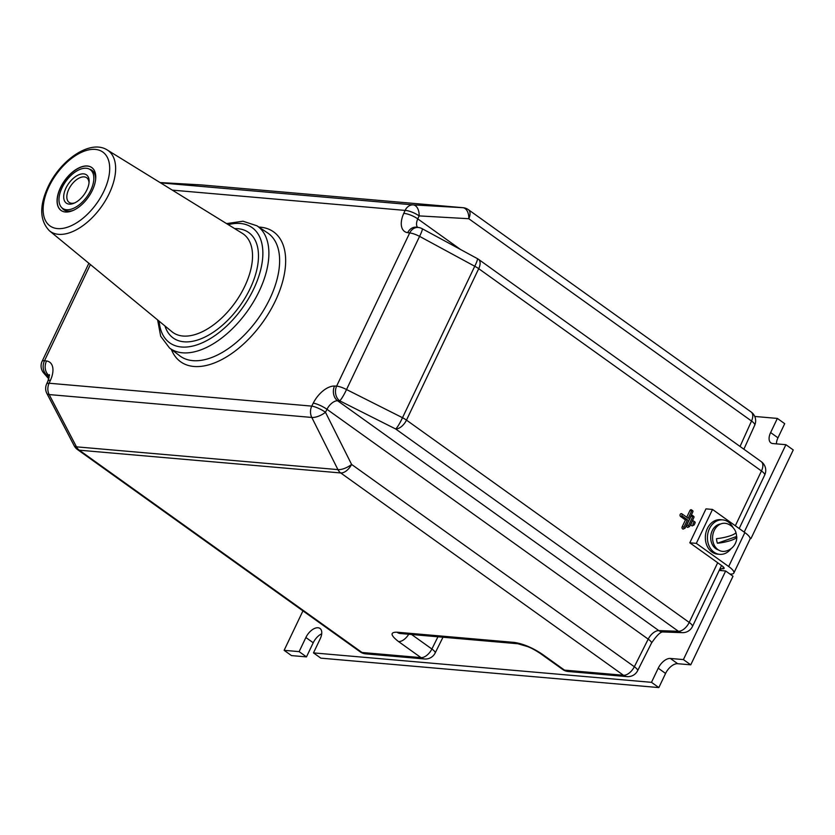 <?xml version="1.0" encoding="UTF-8"?>
<svg xmlns="http://www.w3.org/2000/svg" width="835" height="835" viewBox="0 0 835 835"><rect width="100%" height="100%" fill="white"/><g stroke="black" fill="none" stroke-linecap="round" stroke-linejoin="round"><path stroke-width="1.25" d="M60.485 187.604A26.386 14.466 125.6 0 1 92.414 168.054A26.386 14.466 125.6 0 1 92.341 190.38A26.386 14.466 125.6 0 1 61.759 210.9A26.386 14.466 125.6 0 1 60.485 187.604M682.863 514.485L681.871 513.817A1.524 1.211 95 0 0 680.598 516.479L685.452 519.944L682.216 526.708A1.524 1.211 95 0 0 684.22 528.325M687.476 519.798L683.969 527.146A0.866 0.689 95 0 0 685.149 527.981L692.873 511.792A0.866 0.689 95 0 0 691.693 510.947L688.197 518.295L682.905 514.506A0.866 0.689 95 0 0 682.185 516.009L687.476 519.798L685.452 519.944M691.693 510.947L689.94 510.519L686.735 517.251M683.969 527.146L682.216 526.708M721.544 565.514L692.455 626.511A10.813 2.787 -154.5 0 0 689.219 622.43A10.813 5.928 125.6 0 1 678.427 631.302A10.813 8.496 -87.9 0 0 682.31 632.659L662.708 631.959A10.813 8.496 -87.9 0 1 658.825 630.602A10.813 5.928 -54.4 0 0 648.2 639.14L326.965 409.296L325.473 412.271A10.813 4.185 153.4 0 1 311.799 417.448L49.15 394.569L76.476 446.84A10.813 3.914 152.4 0 1 74.2 445.765A10.813 10.813 0 0 0 77.488 449.554L360.229 651.864A10.813 5.928 -54.4 0 0 362.025 652.49L420.986 657.625L398.535 641.562A10.813 5.928 -54.4 0 0 408.722 634.256M398.535 641.562C390.498 635.299 389.945 632.168 396.886 632.189A10.813 8.601 95 0 0 400.435 633.525L400.163 633.504M562.727 669.493A10.813 10.813 0 0 0 568.082 671.476A10.813 8.601 -85 0 1 564.523 670.129A10.813 5.928 -54.4 0 1 562.727 669.493L540.276 653.429C535.225 650.1 530.966 647.814 527.511 646.561L517.888 643.754A10.813 8.601 -85 0 1 514.329 642.418L396.886 632.189M540.276 653.429A10.813 5.928 -54.4 0 0 542.072 654.066L564.523 670.129L623.474 675.264L340.732 472.954L79.283 450.19L362.025 652.49A10.813 8.601 -85 0 0 365.584 653.836L424.545 658.972A10.813 8.601 -85 0 1 420.986 657.625A10.813 5.928 -54.4 0 0 431.883 649.014L437.947 636.792M90.399 264.528L44.537 360.689A10.813 2.787 -154.5 0 0 42.126 361.294A10.813 10.813 0 0 0 43.712 373.026A10.813 9.185 -40.9 0 0 47.167 375.343L49.161 377.65M477.338 258.599A10.813 1.409 118.5 0 1 474.739 266.261L419.577 236.368A10.813 1.409 -61.5 0 0 422.176 228.707L477.338 258.599A10.813 10.813 0 0 1 478.486 259.309A10.813 5.928 125.6 0 1 478.716 268.672L406.478 420.12A10.813 5.928 125.6 0 1 395.686 428.992L339.709 400.821A10.813 1.503 -63.3 0 0 346.525 389.538A10.813 2.787 -154.5 0 0 336.62 386.125L409.682 232.955L407.668 232.673A10.813 8.694 98 0 1 416.529 227.224L418.544 227.506A10.813 8.694 98 0 0 409.682 232.955A10.813 2.787 -154.5 0 1 419.577 236.368L346.525 389.538L402.501 417.709A10.813 1.503 116.7 0 1 395.686 428.992L678.427 631.302L658.825 630.602L337.59 400.748A10.813 5.928 -54.4 0 0 326.965 409.296A10.813 2.484 26.7 0 0 313.25 403.138A21.616 11.857 -54.4 0 1 334.511 386.052L336.62 386.125A10.813 8.496 -87.9 0 0 339.709 400.821L337.59 400.748A10.813 8.496 -87.9 0 1 334.511 386.052M751.145 411.999A10.813 5.928 125.6 0 1 751.531 421.028A10.813 3.089 -155.7 0 1 754.704 425.234A10.813 10.813 0 0 0 751.145 411.999L468.404 209.689A10.813 10.813 0 0 0 463.049 207.706A10.813 8.601 95 0 0 462.851 207.696A10.813 6.68 93.2 0 1 468.79 218.718L419.128 215.9A10.813 6.68 -86.8 0 0 413.189 204.878L462.851 207.696L201.402 184.921L160.038 182.552L201.287 184.911A10.813 6.409 93.3 0 1 201.402 184.921A10.813 8.601 95 0 1 201.6 184.942A10.813 10.813 0 0 0 201.287 184.911A10.813 6.409 93.3 0 0 201.172 184.911M50.465 380.249L49.108 383.234A10.813 8.601 95 0 0 49.15 394.569A10.813 3.914 152.4 0 1 46.885 393.494A10.813 10.813 0 0 1 46.614 384.037L47.96 381.052A10.813 3.089 -155.7 0 1 50.465 380.249A21.616 11.857 -54.4 0 0 46.551 360.97A10.813 8.694 98 0 0 49.181 375.625A10.813 5.928 125.6 0 1 49.484 375.687M46.614 384.037A10.813 3.089 -155.7 0 1 49.108 383.234L311.758 406.113A10.813 2.484 -153.3 0 1 325.473 412.271L351.598 464.427A10.813 4.185 153.4 0 1 337.924 469.614L311.799 417.448A10.813 8.601 95 0 1 311.758 406.113L313.25 403.138M688.499 525.549A0.866 0.689 95 0 0 689.668 526.394L693.958 517.397A0.866 0.689 95 0 0 692.789 516.562L688.499 525.549L686.746 525.121A1.524 1.211 95 0 0 688.739 526.739M692.789 516.562L691.036 516.124L686.746 525.121M693.165 516.166A1.524 1.211 95 0 0 691.036 516.124M692.079 510.561A1.524 1.211 95 0 0 689.94 510.519M694.261 521.781A1.524 1.211 95 0 0 692.121 521.739L691.265 523.524A1.524 1.211 95 0 0 693.269 525.142M693.019 523.962A0.866 0.689 95 0 0 694.198 524.798L695.054 523.013A0.866 0.689 95 0 0 693.875 522.167L693.019 523.962M69.201 204.126A17.347 9.509 -54.4 0 0 73.866 203.281A17.347 9.509 -54.4 0 0 89.105 181.978A17.347 9.509 -54.4 0 0 83.625 173.868A17.347 9.509 -54.4 0 0 65.944 188.084A17.347 9.509 -54.4 0 0 69.201 204.126M89.011 183.011A15.134 8.298 -54.4 0 0 86.725 177.771A15.134 8.298 -54.4 0 0 84.21 176.884A15.134 8.298 -54.4 0 0 69.879 187.228A15.134 8.298 -54.4 0 0 69.117 202.383A15.134 8.298 -54.4 0 0 71.622 203.27A15.134 8.298 -54.4 0 0 74.816 202.853M66.518 209.731A23.777 13.036 125.6 0 1 62.573 208.332A23.777 13.036 125.6 0 1 63.773 184.525A23.777 13.036 125.6 0 1 86.297 168.263A23.777 13.036 125.6 0 1 90.253 169.662A23.777 13.036 125.6 0 1 89.042 193.47A23.777 13.036 125.6 0 1 66.518 209.731M750.143 538.471L750.989 538.544L749.997 537.834M744.204 532.114L785.902 444.69L772.845 443.552A11.888 6.523 125.6 0 1 770.872 442.853A11.888 6.523 125.6 0 1 770.621 432.561L777.364 418.418L754.756 416.456M750.989 538.544L793.25 449.95L785.902 444.69M776.425 443.865A11.888 6.523 125.6 0 1 777.969 437.822L784.712 423.679L777.364 418.418M302.948 610.865L284.119 650.329L299.128 651.634L305.871 637.502A11.888 6.523 125.6 0 1 319.972 628.452A11.888 6.523 125.6 0 1 320.233 638.744L313.48 652.886L651.488 682.331L658.231 668.188A11.888 6.523 125.6 0 1 670.348 658.45L683.395 659.587L725.657 570.983L719.206 570.42M299.128 651.634L306.476 656.894L291.478 655.59L284.119 650.329M306.476 656.894L313.219 642.762A11.888 6.523 125.6 0 1 321.715 633.786M651.488 682.331L658.836 687.581L320.838 658.147L313.48 652.886M658.836 687.581L665.578 673.448A11.888 6.523 125.6 0 1 677.696 663.71L690.754 664.837L683.395 659.587M690.754 664.837L733.005 576.244L725.657 570.983M729.884 574.01L729.988 574.021A17.295 4.457 25.5 0 0 733.84 573.05A17.295 4.457 25.5 0 0 728.673 566.516L696.327 543.366L689.804 542.802L705.982 508.87L712.516 509.444L744.851 532.584A17.295 4.457 -154.5 0 1 750.028 539.118L733.84 573.05M720.104 568.541L722.64 568.76L723.465 567.048M721.847 570.649L719.801 569.188M696.327 543.366L712.516 509.444M722.64 568.76A6.482 1.67 25.5 0 0 724.081 568.395A6.482 1.67 25.5 0 0 722.15 565.942L689.804 542.802M717.422 543.23A12.598 10.02 -85 0 1 716.795 541.007A12.598 10.02 -85 0 1 716.534 538.659A14.07 2.891 169 0 0 735.854 532.156A14.268 14.268 0 0 0 727.264 523.764A14.101 11.22 95 0 0 716.169 527.396A14.101 11.22 95 0 0 712.892 541.174A14.101 11.22 95 0 0 724.874 551.288A14.268 14.268 0 0 0 736.783 536.926A14.07 2.891 -11 0 0 736.595 536.487L717.422 543.23A14.07 2.891 -11 0 0 736.783 536.926M735.885 532.448A12.598 10.02 -85 0 1 736.324 534.139A12.598 10.02 -85 0 1 736.595 536.487M718.382 549.921A13.183 10.49 -85 0 1 710.762 536.195A13.183 10.49 -85 0 1 720.636 523.994M731.136 548.595A17.295 13.757 -85 0 1 719.707 554.336A17.295 13.757 -85 0 1 710.063 547.812A17.295 13.757 -85 0 1 709.28 529.046A17.295 13.757 -85 0 1 722.713 519.881A17.295 13.757 -85 0 1 732.358 526.405A17.295 13.757 -85 0 1 732.973 527.511M719.707 554.336L717.62 554.148A17.295 13.757 -85 0 1 707.976 547.635A17.295 13.757 -85 0 1 707.193 528.868A17.295 13.757 -85 0 1 720.626 519.694L722.713 519.881M192.822 360.647A75.547 41.426 -54.4 0 0 269.851 298.742A75.547 41.426 -54.4 0 0 267.617 232.923L256.94 225.784A75.15 41.207 125.6 0 1 259.163 291.248A75.15 41.207 125.6 0 1 169.505 347.986L179.713 355.783A75.547 41.426 -54.4 0 0 192.822 360.647M258.881 227.078A79.868 43.796 125.6 0 1 260.332 227.172A79.868 43.796 125.6 0 1 275.32 301.017A79.868 43.796 125.6 0 1 193.887 366.471A79.868 43.796 125.6 0 1 171.352 349.406M228.247 224.646A70.829 38.838 125.6 0 1 253.694 288.973A70.829 38.838 125.6 0 1 197.425 344.709A70.829 38.838 125.6 0 1 159.161 321.193M242.348 233.351A60.527 33.191 125.6 0 1 244.697 286.447A60.527 33.191 125.6 0 1 171.958 331.735L49.442 230.794A49.714 27.263 125.6 0 0 109.197 193.595A49.714 27.263 125.6 0 0 107.266 149.976L242.348 233.351M234.666 228.613A64.848 35.55 125.6 0 1 250.082 288.659A64.848 35.55 125.6 0 1 202.811 338.039A64.848 35.55 125.6 0 1 164.986 325.994M103.822 191.382A45.403 24.893 125.6 0 1 57.531 228.592A45.403 24.893 125.6 0 1 49.004 186.612A45.403 24.893 125.6 0 1 95.294 149.402A45.403 24.893 125.6 0 1 103.822 191.382M61.832 210.931A26.365 14.456 125.6 0 1 60.621 187.698A26.365 14.456 125.6 0 1 92.476 168.117M89.543 169.213A24.215 13.277 125.6 0 1 95.628 179.379M682.185 516.009L680.598 516.479M717.683 562.748L689.219 622.43L406.478 420.12A10.813 2.787 -154.5 0 0 402.501 417.709L474.739 266.261A10.813 2.787 -154.5 0 1 478.716 268.672L761.457 470.982A10.813 5.928 125.6 0 0 761.228 461.619L478.486 259.309M761.228 461.619A10.813 10.813 0 0 1 764.693 475.063A10.813 2.787 -154.5 0 0 761.457 470.982L735.332 525.768M662.792 631.959C660.381 631.886 656.613 635.602 651.488 643.096A10.813 2.484 -153.3 0 0 648.2 639.14L634.339 666.737A10.813 5.928 125.6 0 1 623.474 675.264A10.813 8.601 -85 0 0 627.033 676.611A10.813 10.813 0 0 0 637.627 670.693A10.813 2.484 -153.3 0 0 634.339 666.737L351.598 464.427A10.813 5.928 125.6 0 1 340.732 472.954A10.813 8.601 95 0 1 337.924 469.614L76.476 446.84A10.813 8.601 95 0 0 79.283 450.19A10.813 5.928 -54.4 0 1 77.488 449.554M411.592 634.496L431.883 649.014A10.813 2.568 26.4 0 1 435.16 653.001L442.978 637.23M514.329 642.418C523.127 643.775 532.375 647.657 542.072 654.066M49.474 375.833L47.167 375.343A10.813 8.694 98 0 1 44.537 360.689L46.551 360.97M740.04 446.464L751.531 421.028L468.79 218.718A10.813 5.928 125.6 0 0 468.404 209.689M160.571 182.875L413.189 204.878A10.813 8.601 95 0 0 405.1 210.41L403.754 213.395A10.813 3.089 -155.7 0 1 417.782 218.895L419.128 215.9A10.813 3.089 -155.7 0 0 405.1 210.41L172.323 190.129M403.754 213.395A21.616 11.857 -54.4 0 0 407.668 232.673M460.596 249.529L417.782 218.895A10.813 5.928 -54.4 0 0 417.573 227.37M201.809 184.963A10.813 8.601 95 0 0 201.6 184.942L463.049 207.706M73.511 210.284A24.215 13.277 125.6 0 1 61.947 207.832M777.969 437.822L770.621 432.561M313.219 642.762L305.871 637.502M665.578 673.448L658.231 668.188M677.696 663.71L670.348 658.45M728.673 566.516L744.851 532.584M157.627 319.93L160.685 336.234L169.505 347.986M107.266 149.976C90.284 139.069 60.454 160.017 48.044 186.852C39.203 205.974 39.663 220.617 49.442 230.794M682.884 514.496L681.84 513.796M764.693 475.063L739.194 528.524M682.31 632.659A10.813 10.813 0 0 0 692.455 626.511M651.488 643.096L637.627 670.693M568.082 671.476L627.033 676.611M517.888 643.754L400.435 633.525M424.545 658.972A10.813 10.813 0 0 0 435.16 653.001M360.229 651.864A10.813 10.813 0 0 0 365.584 653.836M43.712 373.026L48.806 378.902M754.704 425.234L743.881 449.209M422.176 228.707A10.813 10.813 0 0 0 418.544 227.506M42.126 361.294L88.875 263.276M49.442 374.633L47.96 381.052M74.2 445.765L46.885 393.494M226.556 223.603L242.975 221.223L256.94 225.784"/></g></svg>
